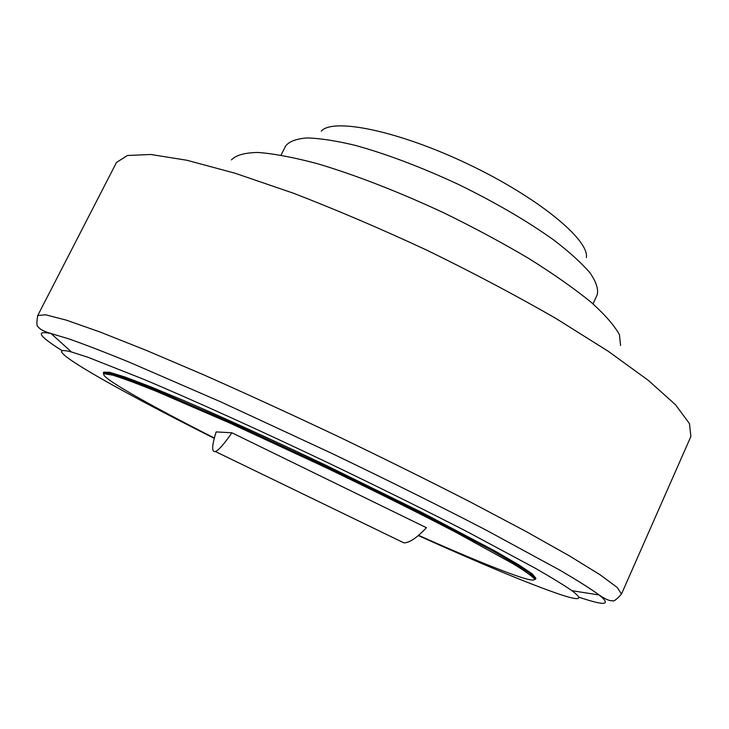 <?xml version="1.0" encoding="UTF-8"?>
<svg xmlns="http://www.w3.org/2000/svg" width="729" height="729" viewBox="0 0 729 729"><rect width="100%" height="100%" fill="white"/><g stroke="black" fill="none" stroke-linecap="round" stroke-linejoin="round"><path stroke-width="1.09" d="M231.886 432.78C224.067 444.134 218.554 450.385 215.374 451.524C211.528 452.445 211.784 445.911 216.139 431.914L231.886 432.78L426.41 527.714C416.897 537.865 409.379 542.905 403.848 542.85L398.645 540.326M214.362 438.038C147.039 403.884 96.583 375.253 104.575 373.758L112.703 375.171C122.372 378.141 136.615 383.399 155.423 390.926L230.091 423.184L323.922 466.697C372.674 490.052 418.911 513.061 456.418 532.598L512.879 563.645C524.616 570.825 531.714 575.837 534.193 578.671C535.259 580.913 530.885 580.466 521.062 577.322C499.647 570.233 465.485 556.245 418.574 535.341M534.311 579.655L535.551 579.136L535.396 578.225L529.208 572.766C520.798 567.089 507.721 559.289 489.97 549.365L417.653 511.448L324.396 465.703L230.164 422.018L155.186 389.678C136.296 382.133 122.007 376.875 112.302 373.913L104.165 372.537L103.363 372.993L103.737 374.287M534.284 578.853L535.569 578.644M535.551 579.136L535.924 578.307L532.261 573.905L518.902 564.911L495.656 551.388L422.146 512.569L324.842 464.765C273.439 440.352 224.195 417.945 184.346 400.786L150.037 386.534L124.887 376.975L109.496 372.255L103.764 372.182L103.363 372.993M418.318 535.569C481.896 564.264 529.19 583.911 560.2 594.509C580.084 601.079 583.993 599.812 571.937 590.69C563.845 585.095 551.58 577.587 535.15 568.164L467.553 531.906C425.062 510.045 377.941 486.717 326.2 461.931C258.184 429.563 192.438 399.847 144.06 379.435L87.863 357.237L71.488 351.989C32.75 341.883 113.277 387.737 214.28 438.339M586.389 257.574C589.451 239.795 537.956 197.359 468.218 164.18C398.544 130.856 333.153 117.551 321.27 131.12M593.032 303.893L597.224 294.716C598.582 289.121 596.185 281.859 590.043 272.919C581.669 263.123 569.668 252.225 554.022 240.206C527.468 221.206 495.647 202.626 458.541 184.473C421.08 167.059 386.607 154.019 355.141 145.335C335.951 140.743 319.922 138.282 307.046 137.936C296.229 138.783 289.076 141.499 285.586 146.073L281.084 155.104M620.552 345.491L619.459 334.839C614.62 325.79 605.17 314.928 591.119 302.243C574.443 288.702 553.867 274.222 529.372 258.822C503.056 243.231 474.861 228.059 444.781 213.305C399.282 191.991 354.494 174.632 316.823 163.524C293.249 157.3 273.594 153.609 257.856 152.452C244.643 152.716 235.841 155.195 231.439 159.897M37.726 315.548L116.476 162.485L127.411 155.487L150.794 154.484L186.879 160.252L234.966 173.192L293.222 193.149C336.224 209.724 380.857 228.778 427.13 250.311C472.993 272.719 515.895 295.418 555.835 318.409L608.004 351.114L648.318 380.347L675.51 404.759L689.443 423.567L690.892 436.471L621.5 593.998L617.153 587.41L600.095 574.78L569.695 556.036L526.229 531.596L471.162 502.427C429.481 481.085 385.194 459.124 338.302 436.562C291.245 414.318 246.311 393.715 203.491 374.752L146.174 350.321L99.818 331.923L66.129 320.086L45.581 314.782L37.726 315.548C36.423 323.047 36.66 326.856 38.437 326.957C39.603 329.162 43.804 331.349 51.039 333.536L68.371 338.721C84.209 344.261 104.52 352.089 129.306 362.185L220.978 401.961L330.556 452.791C387.983 480.32 440.052 506.199 486.762 530.439L560.319 570.424C577.915 580.749 590.855 588.932 599.138 594.973C611.13 604.733 605.835 605.945 583.273 598.609L578.908 597.179M62.056 350.649C38.774 335.96 35.101 330.264 51.039 333.536L71.488 351.989M215.374 451.524L403.848 542.85M534.193 578.671L535.396 578.225M104.575 373.758L104.165 372.537M621.5 593.998C616.488 599.73 613.381 601.935 612.187 600.614C609.745 601.097 605.389 599.22 599.138 594.973L571.937 590.69"/></g></svg>
